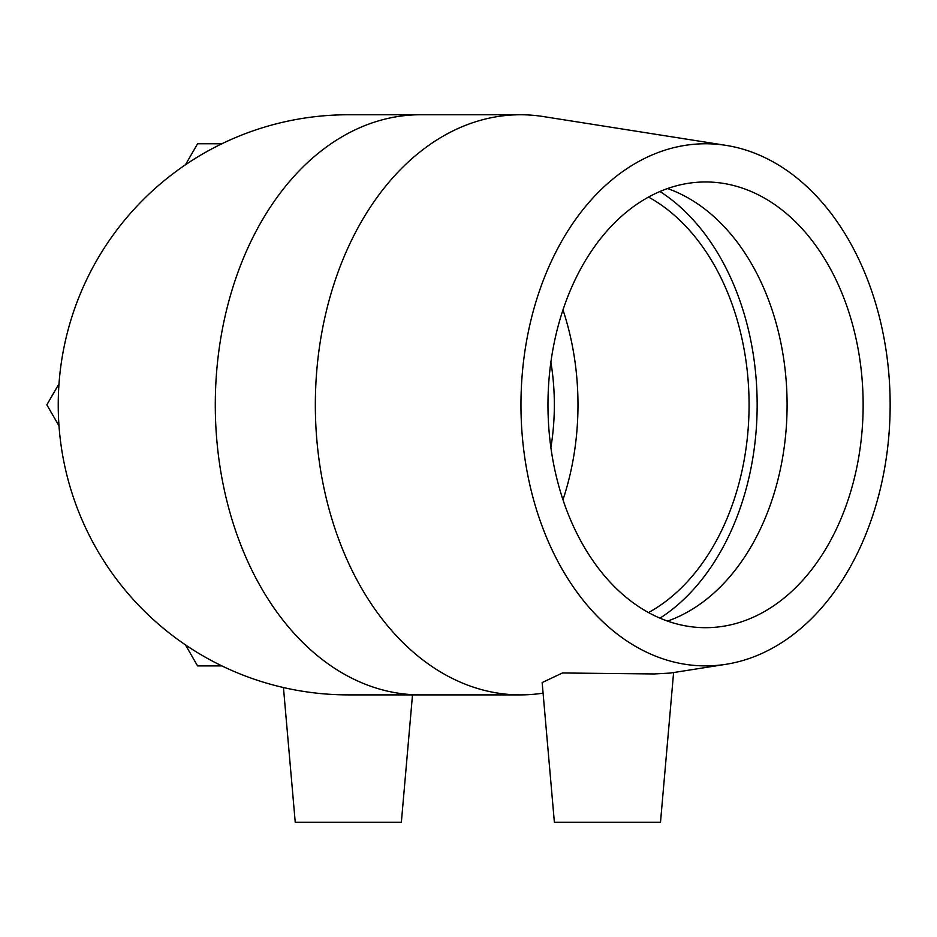 <?xml version="1.0" encoding="UTF-8"?>
<svg xmlns="http://www.w3.org/2000/svg" width="937" height="937" viewBox="0 0 937 937"><rect width="100%" height="100%" fill="white"/><g stroke="black" fill="none" stroke-linecap="round" stroke-linejoin="round"><path stroke-width="1.41" d="M185.432 164.795L197.578 143.759L221.858 143.759M221.858 665.891L197.578 665.891L185.432 644.855M58.996 425.855L46.85 404.831L58.996 383.795M648.521 197.075A222.854 157.58 -90 0 1 749.073 404.831A222.854 157.58 -90 0 1 648.521 612.575M562.973 309.901A222.854 157.58 -90 0 1 562.973 499.749M550.886 362.092A189.426 133.944 -90 0 1 554.341 404.831A189.426 133.944 -90 0 1 550.886 447.57M543.085 693.122A290.072 205.109 -90 0 1 520.457 694.891A290.072 205.109 -90 0 1 315.336 404.831A290.072 205.109 -90 0 1 520.457 114.759L348.295 114.759A290.072 290.072 0 0 0 58.235 404.831A290.072 290.072 0 0 0 348.271 694.891L420.397 694.891A290.072 205.109 -90 0 1 215.287 404.843A290.072 205.109 -90 0 1 420.373 114.759M726.011 664.286A261.06 184.601 -90 0 1 705.549 665.891A261.06 184.601 -90 0 1 521.241 390.342A261.06 184.601 -90 0 1 726.011 145.376A261.06 184.601 -90 0 1 890.15 404.831A261.06 184.601 -90 0 1 726.011 664.286L670.271 673.071L654.131 673.949L562.399 672.977L542.16 682.569L554.376 822.241L660.503 822.241L673.598 672.543M520.457 114.759A290.072 205.109 -90 0 1 543.179 116.539L726.011 145.376M520.457 694.891L420.397 694.891M659.976 191.488A234.285 165.662 -90 0 1 757.155 404.831A234.285 165.662 -90 0 1 659.976 618.162M667.531 188.548A222.854 157.58 -90 0 1 787.092 404.831A222.854 157.58 -90 0 1 667.531 621.102M705.549 627.685A222.854 157.58 -90 0 1 547.969 404.831A222.854 157.58 -90 0 1 705.549 181.965A222.854 157.58 -90 0 1 863.141 404.831A222.854 157.58 -90 0 1 705.549 627.685M283.454 687.559L295.237 822.241L401.364 822.241L412.503 694.891"/></g></svg>
